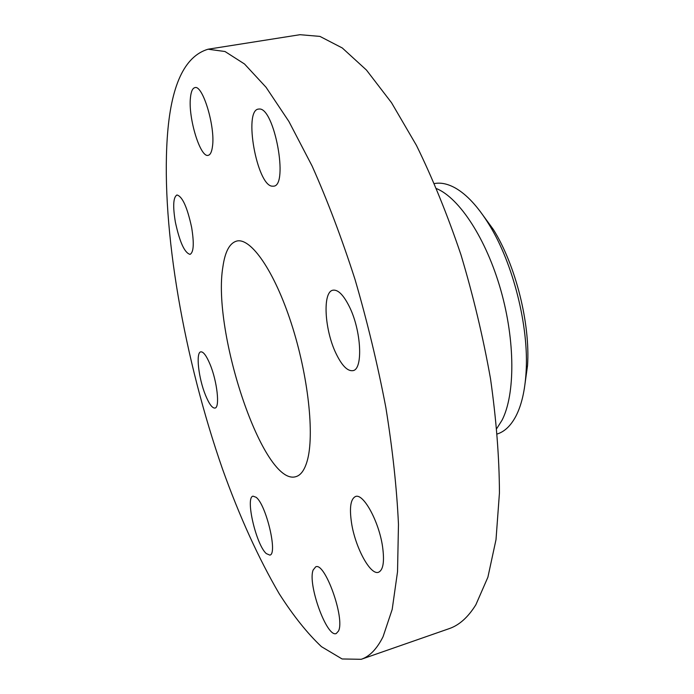 <?xml version="1.0" encoding="UTF-8"?>
<svg xmlns="http://www.w3.org/2000/svg" width="694" height="694" viewBox="0 0 694 694"><rect width="100%" height="100%" fill="white"/><g stroke="black" fill="none" stroke-linecap="round" stroke-linejoin="round"><path stroke-width="1.04" d="M336 353.446C341.89 365.651 347.529 371.385 352.916 370.648C363.292 369.52 361.357 330.37 349.264 306.453C343.417 294.846 337.969 289.433 332.929 290.205C322.337 291.775 324.488 329.85 336 353.446M167.254 137.889C161.129 229.974 184.387 359.613 222.618 469.335C239.577 516.631 258.446 558.106 279.231 593.769C293.206 615.647 307.277 633.275 321.452 646.661L342.099 658.97L361.227 659.3C369.642 656.472 376.911 648.942 383.053 636.719L392.188 609.419L397.532 571.717L398.469 524.343C396.812 488.429 392.604 449.478 385.847 407.499C377.657 364.602 367.386 321.938 355.033 279.491C341.734 238.207 327.429 200.384 312.1 166.013L288.904 121.485L266.054 87.279L244.514 63.995L225.012 51.521L208.053 49.213C184.326 56.318 170.724 85.874 167.254 137.889M361.227 659.3L449.122 628.66C459.15 625.259 468.06 617.304 475.85 604.786L487.899 577.191L496.01 539.628L499.446 492.887C499.29 457.641 496.305 419.584 490.511 378.724C483.093 337.058 473.239 295.731 460.937 254.715C447.483 214.888 432.657 178.453 416.461 145.428L391.529 102.721L366.449 70.051L342.298 47.981L319.934 36.4L300.008 34.7L208.053 49.213M496.835 428.441L502.048 420.191C515.217 394.652 515.356 341.179 500.782 290.049C486.242 238.883 459.428 198.12 436.63 188.638M497.32 433.958C504.659 431.607 510.853 425.691 515.894 416.183C521.55 405.279 524.942 390.644 526.069 372.296C529.106 326.796 513.092 262.983 488.923 224.318C477.949 206.621 466.776 194.537 455.411 188.057C447.89 183.858 440.907 182.357 434.453 183.546M524.308 388.831L527.544 365.538C530.346 323.595 515.685 265.221 493.408 229.575L479.554 210.577M222.93 266.591C211.696 331.758 263.599 487.049 295.939 476.639C300.78 475.251 304.51 470.098 307.121 461.198C314.746 435.572 308.318 375.575 291.28 323.291C274.312 270.894 250.82 237.478 236.793 241.044C229.714 242.978 225.09 251.497 222.93 266.591M272.091 186.183L273.609 186.174C288.843 185.81 274.33 107.136 259.166 109.027L258.411 109.088C243.394 110.398 256.893 185.159 272.091 186.183M212.494 146.295C215.426 126.785 202.709 84.59 194.919 87.626C192.55 88.181 191.058 91.521 190.451 97.663C188.074 117.885 200.323 157.989 208.183 155.335C210.36 154.849 211.8 151.83 212.494 146.295M191.639 227.441C187.259 207.194 182.357 196.376 176.953 194.979C173.24 197.183 172.719 206.265 175.391 222.236C179.703 242.163 184.587 252.876 190.052 254.368C193.695 252.382 194.225 243.412 191.639 227.441M209.987 364.168C206.404 355.666 203.333 351.554 200.783 351.849C195.613 352.413 198.562 378.438 205.537 395.259C209.146 404.038 212.295 408.306 214.967 408.063C220.093 407.742 217.179 381.18 209.987 364.168M256.112 497.286L253.05 496.158C245.06 497.121 256.086 544.825 266.296 553.595L269.801 555.096C277.973 554.48 266.184 504.573 256.112 497.286M313.159 569.991C307.338 583.801 326.848 638.072 336.269 633.518L338.525 630.993C345.161 618.215 324.766 561.576 315.683 566.868L313.159 569.991M351.528 522.894C355.163 547.254 370.379 575.664 378.551 572.246C383.279 570.034 384.606 561.429 382.524 546.421C378.881 521.22 363.24 492.957 355.51 496.522C350.617 498.917 349.29 507.704 351.528 522.894M493.408 229.575L488.923 224.318M527.544 365.538L526.069 372.296"/></g></svg>

